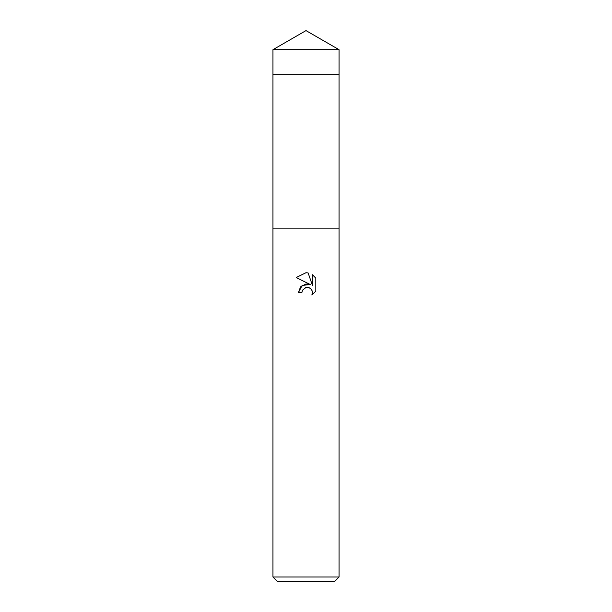 <?xml version="1.0" encoding="UTF-8"?>
<svg xmlns="http://www.w3.org/2000/svg" width="612" height="612" viewBox="0 0 612 612"><rect width="100%" height="100%" fill="white"/><g stroke="black" fill="none" stroke-linecap="round" stroke-linejoin="round"><path stroke-width="0.92" d="M272.952 49.679L339.048 49.679L306 30.6L272.952 49.679L272.952 228.888L339.048 228.888L339.048 576.994L272.952 576.994L277.358 581.4L334.642 581.4L339.048 576.994M272.952 576.994L272.952 228.888L339.048 228.888L339.04 74.664L272.952 74.664M310.207 284.481L302.121 285.46L298.396 292.658L300.553 286.86L306 283.968L310.207 284.481L296.177 277.565L306 272.723L308.127 272.96L312.418 285.291L312.418 274.727L315.815 278.169L315.823 291.205L311.868 294.984L312.426 292.62L312.028 290.601L310.888 288.895L309.175 287.747L306.796 287.357M306 287.472L302.427 290.256L301.869 292.658L302.221 290.723M308.127 272.96L306.314 272.738M306 272.723L296.185 277.565M315.815 278.169L312.418 274.727M305.189 287.716L305.969 287.479M307.14 287.342L308.7 287.579M309.871 288.099L311.424 289.522M312.005 290.555L312.426 292.62L311.875 294.984M311.868 294.984L315.815 291.197M301.869 292.658L298.396 292.658M339.048 49.679L339.048 74.664"/></g></svg>
